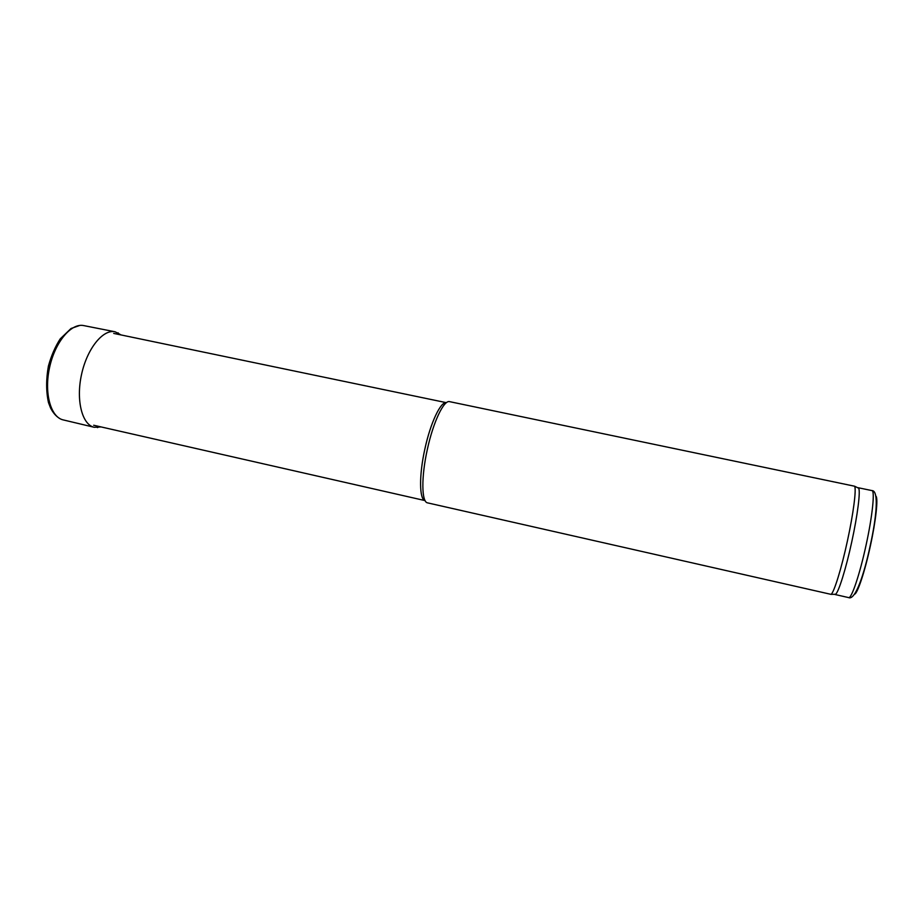 <?xml version="1.0" encoding="UTF-8"?>
<svg xmlns="http://www.w3.org/2000/svg" width="923" height="923" viewBox="0 0 923 923"><rect width="100%" height="100%" fill="white"/><g stroke="black" fill="none" stroke-linecap="round" stroke-linejoin="round"><path stroke-width="1.38" d="M834.577 594.274L835.569 594.25C838.569 592.416 845.987 568.706 851.791 541.732C857.605 515.115 860.594 491.094 858.655 488.209L857.767 487.771M847.452 540.774C853.383 513.615 856.509 489.132 854.617 486.225L449.639 401.655C443.905 399.728 433.256 421.926 427.361 449.328C421.142 477.006 421.499 502.262 427.603 502.873L831.069 594.366C834.034 592.508 841.534 568.303 847.452 540.774M93.696 425.249L425.099 500.601C419.273 499.608 418.961 475.31 424.915 448.809C430.568 422.584 440.779 401.205 446.42 402.693M121.167 334.968L115.098 331.784L83.762 325.6C71.244 322.796 55.034 342.006 49.565 367.539C43.923 393.025 50.684 417.242 63.225 419.907L94.296 427.303L101.138 426.934M115.098 331.784C103.018 328.98 87.097 348.571 81.536 374.496C75.801 400.386 82.147 424.834 94.296 427.303M854.548 594.204C857.525 593.639 864.897 571.441 870.389 545.816C875.927 520.537 878.338 497.878 875.904 496.136M866.132 544.847C872.489 515.807 875.062 490.448 871.923 490.586C879.111 490.436 876.538 517.434 870.181 545.758C864.159 574.521 855.183 600.758 848.618 597.596C851.444 599.062 859.821 574.279 866.132 544.847M871.923 490.586L858.136 487.725M848.618 597.596L834.888 594.47M858.655 488.209L854.617 486.225M835.569 594.25L831.069 594.366M446.42 402.682L113.702 333.411M79.805 325.438L71.048 328.496L60.249 338.845C55.242 346.563 51.296 355.655 48.4 366.131C46.046 379.376 46.069 391.548 48.492 402.624L50.546 407.943C53.003 412.766 56.015 416.261 59.58 418.419M118.04 332.799L119.725 334.668M97.388 427.603L99.707 426.611"/></g></svg>
